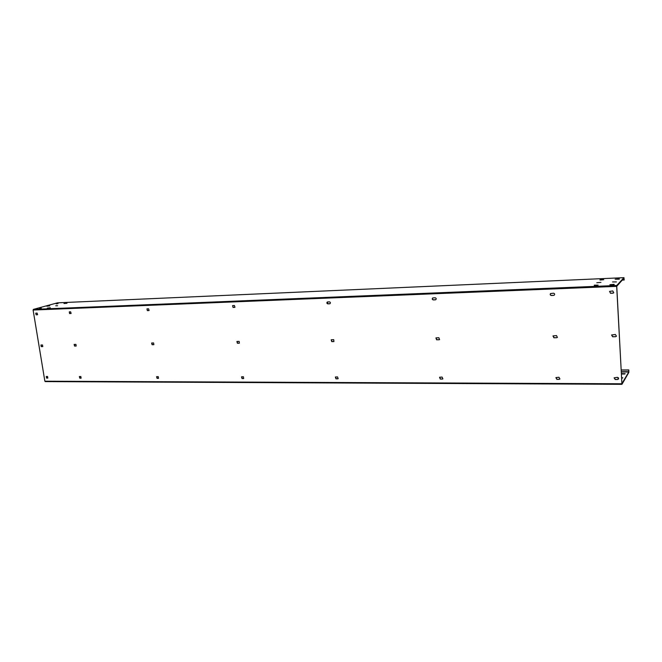 <?xml version="1.0" encoding="UTF-8"?>
<svg xmlns="http://www.w3.org/2000/svg" width="662" height="662" viewBox="0 0 662 662"><rect width="100%" height="100%" fill="white"/><g stroke="black" fill="none" stroke-linecap="round" stroke-linejoin="round"><path stroke-width="0.99" d="M621.825 383.778L44.867 381.204L621.941 384.332L616.678 286.365L616.752 285.488L623.96 277.676L624.192 279.968L622.164 280.134M621.941 384.332L628.826 372.449L628.809 369.95L628.801 371.986L621.891 383.646L616.752 286.282L623.985 278.156L624.117 280.051M57.445 302.84L33.406 309.386L33.108 310.039L44.867 381.204M39.447 308.211L41.301 308.178L39.497 308.467M46.803 306.192L49.758 305.852L46.803 306.192M50.312 307.756L47.316 308.103L50.337 307.904M57.611 305.736L55.74 305.77L57.611 305.736M614.137 284.329L609.868 284.71L614.154 284.677M616.413 281.921L612.549 281.938L616.413 281.921M594.294 285.157L598.134 285.14L594.311 285.512M596.81 282.748L600.98 282.376L596.81 282.748M56.187 303.626L58.024 303.585L56.229 303.875M66.92 303.155L63.982 303.494L66.936 303.295M619.293 278.868L615.147 279.24L619.309 279.19M600.004 279.712L603.744 279.687L600.02 280.043M40.953 345.01L41.218 346.64L42.782 346.615L41.466 346.557L40.945 345.01L42.517 344.985L42.782 346.615M76.18 346.036L75.923 344.372L74.136 344.43L74.549 346.06L76.18 346.036L74.798 345.978L74.268 344.406M153.865 344.695L153.617 342.949L151.631 343.015L152.078 344.72L153.865 344.695L152.31 344.637L151.755 342.99M239.371 343.214L239.139 341.385L236.905 341.476L237.393 343.247L239.371 343.214L237.6 343.156L237.013 341.435M333.921 341.575L333.714 339.647L331.174 339.78L331.728 341.617L333.921 341.575L331.91 341.518L331.265 339.738M439.047 339.763L439.551 339.598L438.865 337.719L435.919 337.918L436.606 339.805L439.047 339.763L436.746 339.705L436.001 337.877M556.618 337.728L557.379 337.405L556.477 335.568L552.985 335.932L553.879 337.777L556.618 337.728L553.986 337.67L553.043 335.882M615.511 336.71L616.438 336.238L615.387 334.484L611.58 334.997L612.615 336.759L615.511 336.71L612.698 336.652L611.622 334.939M46.274 376.479L46.539 378.085L47.821 378.093L46.787 377.994L46.241 376.479L47.556 376.479L47.821 378.093M37.395 314.756L36.112 314.806L35.731 313.167L37.13 313.101L37.618 314.69M81.112 378.176L80.855 376.529L79.341 376.562L79.788 378.168L81.112 378.176L80.028 378.076L79.465 376.529M70.892 313.498L69.551 313.548L69.287 311.868L70.627 311.819L71.132 313.432L69.8 313.474L69.295 311.868M158.516 378.366L158.276 376.645L156.58 376.695L157.06 378.366L158.516 378.366L157.283 378.267L156.704 376.653M148.826 310.577L147.361 310.635L146.947 308.897L148.578 308.815L149.099 310.503M243.657 378.581L243.426 376.769L241.522 376.844L242.052 378.573L243.657 378.581L242.251 378.474L241.622 376.802M234.654 307.367L233.032 307.425L232.594 305.612L234.422 305.505L234.969 307.276M337.744 378.813L338.158 378.697L337.537 376.91L335.353 377.026L335.965 378.813L337.744 378.813L336.139 378.705L335.444 376.976M329.635 303.8L327.839 303.875C326.73 303.453 326.565 302.824 327.334 301.98L329.428 301.847C330.528 302.261 330.694 302.89 329.933 303.734L330.015 303.692M442.274 379.078L442.845 378.879L442.092 377.067L439.543 377.257L440.288 379.069L442.274 379.078L440.429 378.954L439.618 377.208M435.315 299.845L433.312 299.919C432.137 299.538 431.938 298.885 432.708 297.966L435.133 297.776C436.308 298.157 436.506 298.802 435.745 299.721L435.819 299.679M559.076 379.367L559.903 378.987L558.935 377.241L555.89 377.605L556.85 379.359L559.076 379.367L556.949 379.243L555.948 377.547M553.614 295.409L551.363 295.492C550.163 295.194 549.899 294.54 550.552 293.547L553.473 293.216C554.665 293.514 554.938 294.16 554.293 295.153L554.342 295.111M617.538 379.516L618.515 378.995L617.423 377.332L614.104 377.837L615.188 379.508L617.538 379.516L615.271 379.384L614.146 377.779M612.913 293.192L610.529 293.283L609.57 291.396L612.789 290.932L613.765 292.803L612.913 293.192L613.798 292.753M439.626 339.548L439.187 339.664M557.429 337.347L556.717 337.62M616.471 336.18L615.586 336.602M36.112 314.806L35.864 313.151M36.369 314.731L37.635 314.682M147.361 310.635L147.072 308.873M147.593 310.561L149.058 310.503M233.032 307.425L232.701 305.579M233.247 307.35L234.869 307.284M327.839 303.875L327.433 301.946M328.021 303.792L329.817 303.726M433.312 299.919L433.461 299.836C432.327 299.497 432.104 298.86 432.783 297.933M433.461 299.836L435.464 299.762M442.919 378.821L442.415 378.962M551.363 295.492L551.471 295.409C550.304 295.136 550.014 294.499 550.61 293.506M551.471 295.409L553.722 295.326M559.953 378.929L559.175 379.243M610.529 293.283L609.611 291.354M610.604 293.192L612.987 293.101M618.548 378.929L617.613 379.392M45.231 381.61L621.908 384.308M622.239 378.11L621.601 378.093M624.622 374.03L621.386 374.013M621.601 378.168L622.826 377.853L621.577 377.621M618.291 377.671L617.696 377.928L618.606 378.159M621.386 374.08L625.226 373.773L621.361 373.55M628.809 369.95L621.171 369.967M628.743 370.066L621.179 370.083M57.387 302.84L623.976 277.668L57.337 302.848M616.752 285.488L33.406 309.386M616.678 286.365L33.108 310.039M628.801 371.986L621.279 371.994M628.826 371.696L621.262 371.705M621.825 377.621L621.85 378.093M621.469 373.542L621.494 374.013M624.241 373.542L624.266 374.013"/></g></svg>
